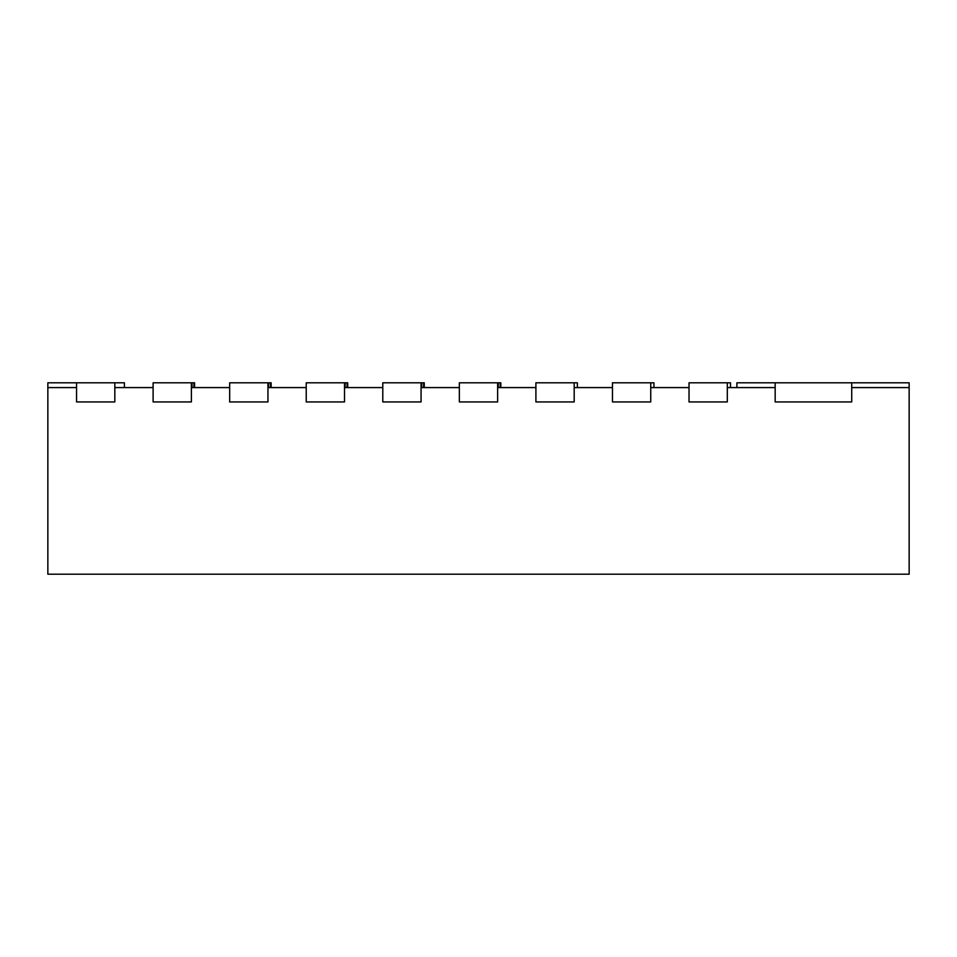 <?xml version="1.0" encoding="UTF-8"?>
<svg xmlns="http://www.w3.org/2000/svg" width="957" height="957" viewBox="0 0 957 957"><rect width="100%" height="100%" fill="white"/><g stroke="black" fill="none" stroke-linecap="round" stroke-linejoin="round"><path stroke-width="1.44" d="M124.41 387.585L124.41 382.8L47.85 382.8L47.85 574.2L909.15 574.2L909.15 387.585L851.73 387.585L851.73 401.94L775.17 401.94L775.17 382.8L736.89 382.8L736.89 387.585M114.828 382.8L114.828 401.94L76.548 401.94L76.548 382.8M271.142 387.585L271.142 382.8L267.948 382.8L267.948 401.94L229.668 401.94L229.668 387.585L191.388 387.585L191.388 401.94L191.388 382.8L194.582 382.8L194.582 387.585M193.936 382.8L193.936 387.585M192.022 382.8L192.022 387.585M268.582 382.8L268.582 387.585M270.496 382.8L270.496 387.585M347.702 387.585L347.702 382.8L344.508 382.8L344.508 401.94L306.228 401.94L306.228 382.8L344.508 382.8M345.142 382.8L345.142 387.585M347.056 382.8L347.056 387.585M424.262 387.585L424.262 382.8L421.068 382.8L421.068 401.94L382.788 401.94L382.788 382.8L421.068 382.8M421.702 382.8L421.702 387.585M423.616 382.8L423.616 387.585M500.822 387.585L500.822 382.8L497.628 382.8L497.628 401.94L459.348 401.94L459.348 382.8L497.628 382.8M498.262 382.8L498.262 387.585M500.176 382.8L500.176 387.585M577.382 387.585L577.382 382.8L535.908 382.8L535.908 401.94L574.188 401.94L535.908 401.94L535.908 387.585L497.628 387.585L497.628 401.94L459.348 401.94L459.348 387.585L421.068 387.585L421.068 401.94L382.788 401.94L382.788 387.585L344.508 387.585L344.508 401.94L306.228 401.94L306.228 387.585L267.948 387.585L267.948 401.94L229.668 401.94L229.668 382.8L267.948 382.8M653.942 387.585L653.942 382.8L612.468 382.8L612.468 401.94L650.748 401.94L612.468 401.94L612.468 387.585L574.188 387.585L574.188 401.94L574.188 382.8M730.502 387.585L730.502 382.8L689.028 382.8L689.028 401.94L727.308 401.94L689.028 401.94L689.028 387.585L650.748 387.585L650.748 401.94L650.748 382.8M909.15 387.585L909.15 382.8L775.17 382.8M851.73 382.8L851.73 401.94L775.17 401.94L775.17 387.585L727.308 387.585L727.308 401.94L727.308 382.8M191.388 382.8L153.108 382.8L153.108 401.94L191.388 401.94L153.108 401.94L153.108 387.585L114.828 387.585L114.828 401.94L76.548 401.94L76.548 387.585L47.85 387.585"/></g></svg>
